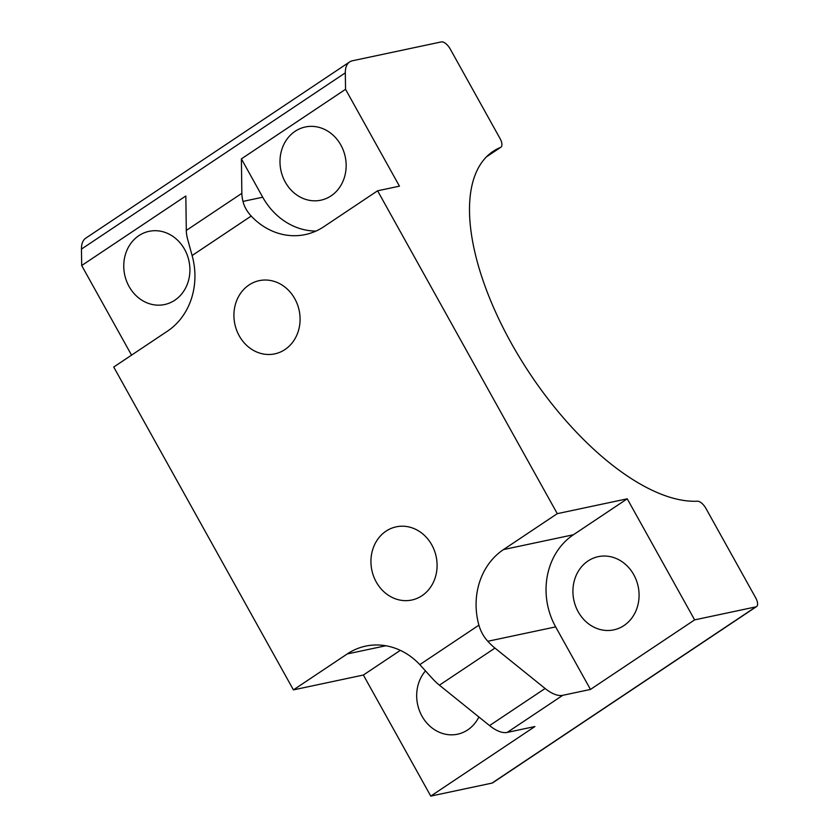 <?xml version="1.0" encoding="UTF-8"?>
<svg xmlns="http://www.w3.org/2000/svg" width="838" height="838" viewBox="0 0 838 838"><rect width="100%" height="100%" fill="white"/><g stroke="black" fill="none" stroke-linecap="round" stroke-linejoin="round"><path stroke-width="1.26" d="M284.972 349.54A37.417 32.871 -102 0 0 297.396 304.383A37.417 32.871 -102 0 0 259.225 280.657A37.417 32.871 -102 0 0 249.033 284.972A37.417 32.871 -102 0 0 236.599 330.13A37.417 32.871 -102 0 0 274.77 353.866A37.417 32.871 -102 0 0 284.972 349.54M421.985 595.713A37.417 32.871 -102 0 0 434.409 550.556A37.417 32.871 -102 0 0 396.248 526.83A37.417 32.871 -102 0 0 386.046 531.145A37.417 32.871 -102 0 0 373.622 576.303A37.417 32.871 -102 0 0 411.783 600.029A37.417 32.871 -102 0 0 421.985 595.713M578.22 611.813A37.417 32.871 78 0 1 598.227 556.662A37.417 32.871 78 0 1 633.769 574.711A37.417 32.871 78 0 1 613.762 629.872A37.417 32.871 78 0 1 578.22 611.813M478.875 716.982A37.417 32.871 78 0 1 457.527 734.214A37.417 32.871 78 0 1 421.985 716.155A37.417 32.871 78 0 1 425.526 670.861M285.297 182.139A37.417 32.871 78 0 1 305.294 126.988A37.417 32.871 78 0 1 340.846 145.037A37.417 32.871 78 0 1 320.839 200.198A37.417 32.871 78 0 1 285.297 182.139M129.062 286.481A37.417 32.871 78 0 1 149.07 231.33A37.417 32.871 78 0 1 184.611 249.389A37.417 32.871 78 0 1 164.604 304.54A37.417 32.871 78 0 1 129.062 286.481M491.969 783.111L755.834 606.88A9.354 4.221 56.3 0 0 756.536 606.586L492.681 782.818A9.354 4.221 -123.7 0 1 491.969 783.111L430.763 796.1L534.916 726.536L507.189 732.422A37.417 16.875 -123.7 0 1 489.56 725.593L439.416 685.18A37.417 16.875 -123.7 0 1 432.261 678.382L419.807 664.628A67.826 59.582 -102 0 0 365.724 646.108A67.826 59.582 -102 0 0 347.236 653.944L293.426 689.884L113.727 367.034L167.548 331.094A67.826 59.582 -102 0 0 192.112 255.527L187.429 238.505A37.417 16.875 -123.7 0 1 186.298 230.429L185.837 195.977L81.684 265.541L81.464 249.085A37.417 16.875 -123.7 0 1 85.748 238.17L349.614 61.949A37.417 16.875 56.3 0 0 345.319 72.854L345.539 89.31L399.454 186.162L377.592 190.802L557.28 513.652L503.47 549.592A67.826 59.582 -102 0 0 478.907 625.158C480.677 631.328 483.641 636.702 487.81 641.28A37.417 16.875 56.3 0 0 494.965 648.088L545.109 688.49A37.417 16.875 56.3 0 0 562.738 695.32L590.465 689.433L694.629 619.879L627.243 498.809L573.422 534.749A67.826 59.582 -102 0 0 555.657 626.887L590.465 689.433M345.539 89.31L241.386 158.874L241.847 193.327A37.417 16.875 56.3 0 0 242.978 201.403C244.256 206.609 247.001 211.501 251.201 216.057A67.826 59.582 -102 0 0 305.283 234.577A67.826 59.582 -102 0 0 323.772 226.752L377.592 190.802M349.614 61.949A37.417 16.875 56.3 0 1 352.421 60.776L441.364 41.9A9.354 4.221 56.3 0 1 450.236 49.044L500.045 138.532A9.354 4.221 56.3 0 1 500.862 147.237L486.375 156.916M755.834 606.88L694.629 619.879M557.28 513.652L627.243 498.809M756.536 606.586A9.354 4.221 56.3 0 0 755.719 597.882L705.91 508.394A9.354 4.221 56.3 0 0 697.436 501.208A205.802 92.798 -123.7 0 1 515.747 351.007A205.802 92.798 -123.7 0 1 493.048 151.395A205.802 92.798 -123.7 0 1 500.527 147.415A9.354 4.221 56.3 0 0 500.862 147.237M131.545 355.134L81.684 265.541M430.763 796.1L363.378 675.03L293.426 689.884M400.334 650.351L363.378 675.03M241.386 158.874L262.723 197.213A67.826 59.582 -102 0 0 315.968 231.079M251.201 216.057L192.112 255.527M186.298 230.429L241.847 193.327M419.807 664.628L478.907 625.158M562.738 695.32L507.189 732.422M486.501 156.779L500.527 147.415M345.319 72.854L81.464 249.085M489.56 725.593L545.109 688.49M494.965 648.088L439.416 685.18M573.422 534.749L503.47 549.592M555.657 626.887L487.81 641.28M385.805 645.752L347.236 653.944M262.723 197.213L242.978 201.403"/></g></svg>

